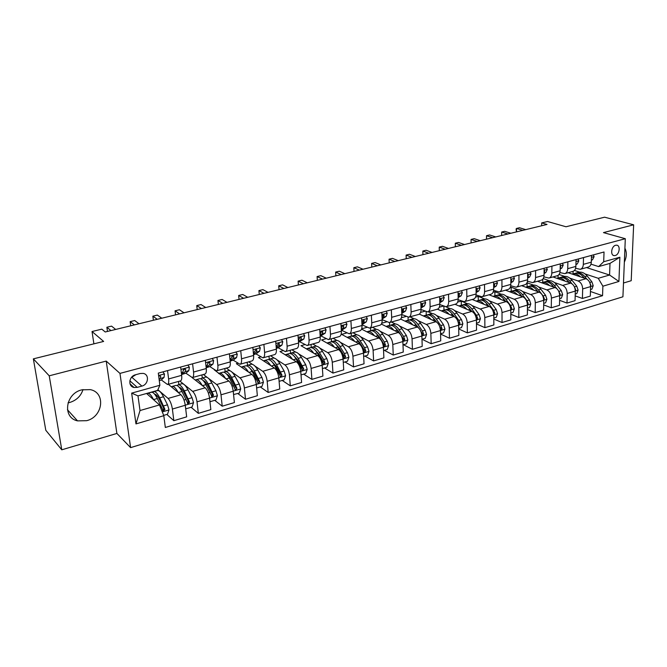<?xml version="1.0" encoding="UTF-8"?>
<svg xmlns="http://www.w3.org/2000/svg" width="667" height="667" viewBox="0 0 667 667"><rect width="100%" height="100%" fill="white"/><g stroke="black" fill="none" stroke-linecap="round" stroke-linejoin="round"><path stroke-width="1" d="M81.808 389.845C65.391 393.488 62.173 417.742 77.539 420.877L86.693 420.685C103.06 416.758 105.986 392.588 90.303 389.628L81.808 389.845M82.991 389.57C80.949 396.006 76.555 400.3 69.81 402.451L68.034 402.843M615.624 245.273C611.314 246.165 610.08 255.553 614.249 255.619L615.232 255.519C619.535 254.602 620.76 245.248 616.575 245.181L615.624 245.273M623.487 283.008L631.199 280.715L633.65 224.812L604.594 217.192L566 226.763L547.54 221.511L541.696 222.92L541.662 225.763M130.607 447.632L622.92 296.798L625.304 238.711L119.968 373.395L130.607 447.632L116.892 433.442L106.211 361.089L49.225 375.813L61.773 449.808L116.892 433.442M61.773 449.808L45.798 430.273L33.35 358.863L103.635 341.429L92.029 331.524L93.897 343.847M49.225 375.813L33.35 358.863M92.029 331.524L101.818 329.156L105.228 331.983L547.032 224.454L541.696 222.92M137.235 387.377L141.871 386.093C148.499 384.584 149.575 374.354 143.18 373.395L140.162 373.512L135.501 374.771C128.831 376.246 127.714 386.493 134.084 387.494L137.235 387.377L129.84 380.79M163.807 415.699L135.968 423.912L131.657 393.121L159.872 385.268L157.587 390.387L137.986 395.89L140.012 410.547L159.48 404.927L163.807 415.699L165.324 427.472L602.551 295.698L590.445 291.487M586.51 267.575L609.58 275.021L610.005 263.39L598.633 266.583L603.702 261.731L604.035 251.993L158.304 373.12L159.872 385.268M603.702 261.731L619.876 257.229L618.918 281.466L602.876 286.201L602.551 295.698M106.211 361.089L119.968 373.395M633.65 224.812L603.468 232.608L625.304 238.711M598.633 266.583L590.979 264.157M583.508 257.579L583.325 264.357C583.158 267.058 582.141 268.709 580.29 269.31L575.604 268.309M567.884 261.823L567.734 268.668C567.584 271.394 566.583 273.053 564.749 273.645L559.905 272.545M551.917 266.158L551.817 273.07C551.676 275.813 550.7 277.489 548.883 278.072L543.863 276.863M535.618 270.585L535.551 277.564C535.426 280.332 534.467 282.016 532.675 282.6L527.48 281.266M518.959 275.112L518.934 282.149C518.826 284.951 517.892 286.643 516.116 287.219L510.722 285.751M501.934 279.74L501.951 286.843C501.867 289.67 500.95 291.371 499.199 291.946L493.597 290.328M484.525 284.476L484.592 291.637C484.525 294.489 483.625 296.198 481.907 296.765L476.08 294.989M466.733 289.311L466.842 296.548C466.792 299.425 465.916 301.142 464.224 301.701L458.162 299.741M448.524 294.255L448.683 301.559C448.658 304.469 447.807 306.195 446.148 306.745L439.82 304.577M429.907 299.316L430.115 306.695C430.107 309.621 429.29 311.364 427.647 311.906L421.052 309.505M410.847 304.494L411.105 311.939C411.122 314.899 410.33 316.65 408.729 317.192L401.826 314.524M391.337 309.796L391.654 317.317C391.696 320.302 390.937 322.061 389.361 322.595L382.141 319.635M371.369 315.224L371.744 322.82C371.811 325.838 371.077 327.605 369.543 328.122L361.981 324.837M350.909 320.785L351.351 328.456C351.442 331.499 350.742 333.275 349.241 333.792L341.687 330.332M329.957 326.48L330.457 334.225C330.574 337.302 329.907 339.086 328.456 339.595L321.035 336.018M308.479 332.316L309.046 340.145C309.196 343.247 308.563 345.047 307.153 345.531L299.883 341.846M286.468 338.294L287.102 346.206C287.285 349.341 286.693 351.15 285.326 351.626L278.214 347.807M263.89 344.43L264.607 352.418C264.816 355.586 264.265 357.404 262.948 357.871L256.003 353.927M240.737 350.717L241.529 358.796C241.771 361.998 241.262 363.823 239.995 364.274L233.225 360.188M216.975 357.178L217.851 365.341C218.126 368.576 217.667 370.41 216.458 370.844L209.872 366.608M192.596 363.807L193.555 372.053C193.864 375.321 193.447 377.163 192.296 377.589L185.91 373.195M167.559 370.61L168.601 378.948C168.959 382.249 168.593 384.1 167.5 384.509L161.322 379.948L159.288 380.707M146.565 393.48L159.48 404.927M157.896 389.695L168.084 398.441C170.152 400.634 171.586 404.169 172.386 409.046L173.845 420.685L166.85 414.44M168.317 384.284L180.949 394.747C183.058 396.915 184.492 400.425 185.268 405.269L186.668 416.85L173.845 420.685M179.832 381.065L192.671 391.396C194.806 393.53 196.256 397.015 197.007 401.834L198.349 413.357L191.104 407.295M192.121 377.614L205.211 387.802C207.379 389.912 208.829 393.363 209.563 398.157L210.839 409.621L198.349 413.357M203.368 374.495L207.329 377.489M208.538 378.406L216.633 384.525C218.834 386.618 220.285 390.045 221.002 394.814L222.219 406.211L214.741 400.325M214.249 369.818L228.848 381.024C231.082 383.083 232.541 386.485 233.233 391.229L234.392 402.576L222.219 406.211M226.321 368.092L230.182 370.844M232.016 372.153L239.987 377.839C242.246 379.873 243.713 383.25 244.38 387.969L245.489 399.25L237.794 393.53M237.719 363.29L236.36 363.665L251.901 374.42C254.185 376.43 255.653 379.781 256.311 384.475L257.362 395.706L245.489 399.25M248.716 361.839L252.551 364.432M254.827 365.966L262.756 371.311C265.066 373.303 266.542 376.622 267.184 381.291L268.176 392.463L260.272 386.902M260.597 356.92L258.429 357.52L274.37 367.984C276.713 369.943 278.197 373.245 278.814 377.889L279.756 389.003L268.176 392.463M270.577 355.744L274.412 358.196M277.055 359.888L284.967 364.949C287.327 366.892 288.811 370.168 289.411 374.779L290.303 385.843L282.208 380.44M282.908 350.717L279.973 351.534L296.298 361.706C298.691 363.615 300.175 366.867 300.759 371.461L301.601 382.466L290.303 385.843M291.913 349.791L295.764 352.134M298.724 353.927L306.628 358.746C309.046 360.639 310.539 363.865 311.105 368.434L311.898 379.39L303.618 374.129M304.677 344.664L301.009 345.681L317.692 355.578C320.135 357.445 321.627 360.647 322.169 365.191L322.92 376.088L311.898 379.39M312.748 343.972L316.625 346.223M319.852 348.091L327.78 352.685C330.24 354.536 331.732 357.712 332.266 362.239L332.966 373.086L324.521 367.967M325.921 338.753L321.552 339.962L338.578 349.591C341.054 351.417 342.555 354.577 343.071 359.071L343.73 369.868L332.966 373.086M333.1 338.294L337.01 340.462M340.478 342.379L348.424 346.773C350.925 348.574 352.426 351.717 352.926 356.186L353.543 366.933L344.931 361.948M346.648 332.983L341.621 334.384L358.963 343.747C361.489 345.531 362.99 348.649 363.482 353.101L364.049 363.79L353.543 366.933M352.985 332.75L356.928 334.834M360.622 336.785L368.576 340.995C371.127 342.755 372.628 345.856 373.103 350.283L373.628 360.922L364.866 356.07M361.547 329.089L378.873 338.044C381.441 339.786 382.95 342.863 383.408 347.265L383.884 357.854L373.628 360.922M361.656 328.806L366.9 327.355M372.411 327.322L376.388 329.34M380.29 331.316L388.269 335.351C390.854 337.077 392.363 340.128 392.805 344.514L393.247 355.052L384.35 350.333M381.366 324.07L398.324 332.474C400.925 334.175 402.443 337.21 402.868 341.562L403.268 352.051L393.247 355.052M381.757 323.22L386.668 321.853M391.404 322.019L395.423 323.97M399.5 325.955L407.504 329.84C410.122 331.524 411.639 334.542 412.056 338.878L412.423 349.316L403.385 344.722M400.617 319.076L417.334 327.022C419.968 328.689 421.486 331.682 421.886 336.001L422.211 346.39L412.423 349.316M401.392 317.759L405.995 316.475M409.98 316.842L414.032 318.726M418.284 320.71L426.305 324.454C428.956 326.105 430.473 329.073 430.865 333.367L431.157 343.713L421.994 339.236L425.221 338.286L426.605 334.442L425.196 330.123L420.669 323.478C418.101 319.893 415.524 318.351 412.931 318.843L412.698 318.909M419.326 314.124L435.918 321.702C438.586 323.328 440.103 326.28 440.478 330.557L440.729 340.845L431.157 343.713M420.577 312.423L424.871 311.222M428.147 311.772L432.224 313.598M436.635 315.583L444.689 319.193C447.365 320.802 448.891 323.737 449.25 327.989L449.466 338.236L440.562 334.042M437.435 309.18L454.077 316.5C456.778 318.092 458.304 321.002 458.646 325.238L458.829 335.434L449.466 338.236M439.32 307.204L443.322 306.095M445.881 306.795L450.033 308.588M454.586 310.555L462.656 314.04C465.366 315.616 466.892 318.509 467.225 322.728L467.375 332.875L458.713 328.948M455.002 304.277L471.844 311.406C474.571 312.965 476.096 315.841 476.421 320.035L476.538 330.14L467.375 332.875M457.645 302.109L461.256 301.1L467.45 303.685M472.144 305.636L480.232 309.004C482.975 310.547 484.492 313.407 484.809 317.575L484.892 327.639L476.463 323.954M472.203 299.475L489.219 306.428C491.971 307.954 493.497 310.797 493.797 314.949L493.855 324.954L484.892 327.639M475.563 297.123L478.247 296.373L484.5 298.883M489.32 300.825L497.432 304.077C500.192 305.594 501.717 308.412 502.009 312.54L502.034 322.511L493.822 319.051M489.028 294.781L506.22 301.559C508.996 303.051 510.522 305.853 510.805 309.963L510.797 319.885L502.034 322.511M493.08 292.254L494.889 291.746L501.184 294.189M506.128 296.106L514.257 299.258C517.042 300.742 518.567 303.527 518.834 307.612L518.801 317.492L510.797 314.232M505.511 290.178L522.861 296.79C525.654 298.257 527.188 301.025 527.447 305.094L527.38 314.924L518.801 317.492M510.213 287.485L511.18 287.219L517.525 289.595M522.586 291.487L530.724 294.539C533.525 295.99 535.059 298.741 535.309 302.793L535.209 312.581L527.414 309.513M521.644 285.676L539.144 292.129C541.963 293.563 543.497 296.29 543.73 300.325L543.605 310.072L535.209 312.581M526.98 282.816L533.533 285.092M538.694 286.968L546.84 289.92C549.666 291.337 551.2 294.055 551.426 298.074L551.276 307.779L543.672 304.877M537.452 281.266L555.094 287.56C557.929 288.961 559.455 291.662 559.68 295.656L559.496 305.319L551.276 307.779M543.213 278.581L549.208 280.682M554.469 282.533L562.631 285.401C565.474 286.793 567 289.478 567.208 293.455L567.008 303.068L559.588 300.333M552.943 276.947L570.71 283.083C573.562 284.459 575.087 287.127 575.288 291.087L575.062 300.659L567.008 303.068M559.021 274.479L564.565 276.363M569.918 278.189L578.089 280.974C580.957 282.333 582.483 284.984 582.675 288.928L582.416 298.466L575.179 295.873M568.117 272.711L586.001 278.706C588.878 280.048 590.403 282.691 590.587 286.61L590.303 296.106L582.416 298.466M574.454 270.435L579.615 272.136M585.051 273.929L598.257 278.289L609.58 275.021L618.918 281.466M131.516 386.201L132.374 385.968M180.657 367.05L181.657 375.338C181.991 378.623 181.599 380.473 180.482 380.89L167.592 384.484M178.856 384.567L178.481 381.449M202.293 377.989L201.943 374.896M205.353 360.338L206.27 368.543C206.562 371.786 206.12 373.628 204.936 374.062L192.396 377.564M225.154 371.569L224.837 368.509M229.406 353.802L230.24 361.914C230.499 365.132 230.007 366.967 228.773 367.409L216.558 370.819M247.465 365.299L247.174 362.273M252.851 347.432L253.602 355.461C253.827 358.646 253.293 360.463 252.001 360.922L240.103 364.249M269.235 359.213L268.976 356.195M275.696 341.221L276.371 349.166C276.572 352.318 275.996 354.135 274.654 354.602L263.056 357.845M290.495 353.293L290.253 350.25M297.982 335.168L298.583 343.03C298.749 346.156 298.132 347.957 296.748 348.441L285.443 351.592M311.264 347.524L311.039 344.447M319.71 329.256L320.243 337.052C320.377 340.137 319.726 341.929 318.292 342.429L307.27 345.506M331.541 341.837L331.341 338.786M340.912 323.495L341.379 331.207C341.487 334.267 340.804 336.051 339.328 336.56L328.573 339.553M351.351 336.201L351.175 333.25M361.606 317.876L362.014 325.504C362.089 328.539 361.372 330.307 359.863 330.824L349.366 333.758M370.71 330.724L370.569 327.839M381.816 312.381L382.158 319.943C382.208 322.945 381.457 324.704 379.907 325.229L369.668 328.089M389.645 325.388L389.52 322.553M401.542 307.02L401.826 314.507C401.859 317.484 401.075 319.235 399.491 319.768L389.495 322.553M408.154 320.185L408.054 317.242M420.81 301.784L421.044 309.196C421.052 312.139 420.243 313.882 418.626 314.432L408.863 317.15M426.263 315.099L426.171 311.797M439.645 296.673L439.82 304.01C439.803 306.928 438.969 308.663 437.319 309.213L427.789 311.873M443.98 310.122L443.897 306.336M458.046 291.671L458.179 298.941C458.137 301.826 457.279 303.552 455.594 304.11L446.281 306.712M461.322 305.261L461.256 301.1M476.038 286.777L476.121 293.98C476.063 296.848 475.179 298.558 473.47 299.124L464.365 301.659M478.289 300.492L478.247 296.373M493.63 281.999L493.663 289.136C493.588 291.971 492.68 293.672 490.945 294.247L482.049 296.732M494.906 295.823L494.889 291.746M510.83 277.322L510.83 284.392C510.73 287.202 509.805 288.894 508.046 289.47L499.341 291.904M511.18 291.262L511.18 287.219M527.664 272.745L527.622 279.748C527.505 282.541 526.555 284.225 524.771 284.801L516.266 287.177M527.113 286.785L527.138 282.775M544.139 268.276L544.047 275.213C543.922 277.972 542.955 279.648 541.145 280.232L532.825 282.558M542.73 282.399L542.763 279.206M560.263 263.89L560.138 270.769C559.988 273.503 559.004 275.171 557.178 275.763L549.033 278.031M558.029 278.106L558.079 275.371M576.046 259.605L575.879 266.416C575.721 269.126 574.721 270.785 572.87 271.386L564.907 273.603M602.876 286.201L598.257 278.289M573.02 273.895L573.078 271.319M591.504 255.403L591.304 262.156C591.129 264.849 590.112 266.492 588.244 267.092L580.44 269.268M137.986 395.89L131.657 393.121M140.012 410.547L135.968 423.912M619.876 257.229L610.005 263.39M131.399 377.48L135.943 374.654M624.337 262.148C626.747 256.912 626.938 252.276 624.912 248.232M162.881 371.878L164.466 374.012L164.015 377.464L161.339 379.932L159.263 380.507M110.955 330.59L106.862 327.255L111.564 326.13L115.683 329.44M159.13 379.498L160.188 378.522L160.714 376.463L159.997 375.663L158.696 376.146M159.463 375.679L158.738 376.455M106.862 327.255L107.47 331.441M163.673 415.374L167.509 414.249L169.009 409.821L167.492 404.802L163.498 396.748C161.256 392.396 159.263 390.337 157.512 390.562L157.354 390.604M156.703 395.298L156.47 396.873M153.585 399.7L153.535 399.591C151.309 395.206 149.341 393.121 147.632 393.338L146.873 393.755M151.242 392.321L151.392 392.279C153.127 392.063 155.103 394.139 157.329 398.507L163.373 411.005L164.941 409.396L159.721 397.824C157.487 393.463 155.503 391.396 153.769 391.612L152.643 392.471M154.669 394.214C156.086 394.239 157.67 395.973 159.421 399.416L163.765 408.354L163.457 409.721M187.844 365.091L189.37 367.217L188.844 370.644L185.985 373.136L181.607 374.554M134.392 324.887L130.14 321.644L134.726 320.544L139.011 323.762M181.566 374.562L185.109 371.669L185.693 369.618L185.001 368.818L183.325 370.268L182.75 372.319L181.432 373.478M184.4 368.868L183.417 369.826M130.14 321.644L130.707 325.788M212.164 358.487L213.632 360.589L213.023 363.999L209.997 366.517L206.178 367.775M157.27 319.318L152.86 316.166L157.345 315.082L161.789 318.217M206.17 367.675L209.388 364.999L210.038 362.956L209.355 362.156L207.729 363.59L207.087 365.633L206.036 366.508M208.688 362.248L207.904 362.981M152.86 316.166L153.385 320.26M235.86 352.043L237.277 354.135L236.593 357.52L233.408 360.055L230.165 361.155M179.623 313.882L175.062 310.814L179.44 309.755L184.025 312.806M230.132 360.839L233.05 358.496L233.75 356.461L233.083 355.661L230.015 359.746M232.341 355.803L231.774 356.32M175.062 310.814L175.546 314.874M185.584 407.887L186.21 408.729L192.046 407.012L193.53 402.651L192.029 397.69L187.961 389.778C185.684 385.501 183.625 383.492 181.774 383.75L181.607 383.792M180.932 388.177L180.674 389.245M178.222 392.488C175.971 388.219 173.945 386.21 172.144 386.451L171.402 386.835M175.654 385.468L175.813 385.426C177.639 385.176 179.69 387.202 181.958 391.496L188.061 403.793L189.57 402.209L184.284 390.829C182.016 386.543 179.957 384.525 178.131 384.776L177.005 385.543M179.273 387.335C180.724 387.544 182.274 389.236 183.934 392.404L188.352 401.2L188.086 402.509M186.21 408.729L185.626 408.237M209.888 401.125L210.263 401.642L215.95 399.967L217.425 395.656L215.933 390.762L211.806 382.991C209.496 378.781 207.37 376.822 205.428 377.105L205.261 377.155M204.561 381.282L204.327 381.983M202.243 385.493C199.975 381.382 197.907 379.473 196.04 379.74L195.306 380.09M199.45 378.789L199.616 378.739C201.534 378.464 203.643 380.432 205.953 384.659L212.114 396.773L213.573 395.206L208.221 384.009C205.911 379.798 203.794 377.822 201.876 378.106L200.759 378.806M203.285 380.665C204.736 381.015 206.253 382.658 207.829 385.576L212.306 394.222L212.089 395.481M233.575 394.53L239.253 393.096L240.72 388.836L239.236 384.009L235.051 376.363C232.7 372.228 230.515 370.318 228.498 370.627L228.322 370.677M227.622 374.604L227.439 375.029M225.654 378.689C223.37 374.729 221.269 372.903 219.343 373.203L218.618 373.528M222.653 372.269L222.836 372.219C224.829 371.919 227.005 373.837 229.34 377.989L235.559 389.928L236.968 388.377L231.557 377.364C229.215 373.22 227.038 371.294 225.029 371.602L223.929 372.244M226.722 374.179C228.164 374.646 229.631 376.23 231.132 378.923L235.668 387.427L236.968 388.377M258.954 345.773L260.313 347.84L259.563 351.201L256.228 353.768L253.527 354.711M201.451 308.563L196.748 305.586L201.025 304.552L205.753 307.52M253.485 354.185L256.111 352.151L256.87 350.133L256.22 349.333L253.385 353.168M196.748 305.586L197.199 309.605M256.637 387.977L261.973 386.401L263.432 382.191L261.956 377.43L257.72 369.902C255.344 365.841 253.101 363.974 251 364.307L250.817 364.365M248.491 372.069C246.19 368.242 244.047 366.491 242.071 366.817L241.354 367.125M245.289 365.916L245.473 365.866C247.549 365.533 249.775 367.409 252.151 371.494L258.412 383.25L259.771 381.724L254.31 370.877C251.934 366.8 249.708 364.932 247.615 365.258L246.523 365.849M249.6 367.876L253.844 372.436L258.437 380.799L259.771 381.724M281.474 339.653L282.791 341.704L281.974 345.047L278.489 347.624L276.313 348.424M222.778 303.377L217.942 300.475L222.119 299.466L226.988 302.351M276.255 347.724L278.598 345.973L279.406 343.955L278.781 343.163L276.171 346.782M217.942 300.475L218.359 304.452M303.443 333.683L304.702 335.718L303.827 339.036L298.524 342.296M243.622 298.299L238.661 295.473L242.746 294.489L247.732 297.299M298.457 340.52L299.308 338.511L300.775 337.152L301.392 337.936L300.542 339.945L298.457 341.446M238.661 295.473L239.044 299.416M324.871 327.856L326.088 329.873L325.154 333.175L320.193 336.318M263.999 293.338L258.921 290.587L262.915 289.628L268.026 292.363M320.127 335.334L321.944 334.059L322.845 332.066L322.244 331.274L320.802 332.625L320.068 334.484M258.921 290.587L259.271 294.497M345.789 322.178L346.957 324.179L345.965 327.455L341.337 330.482M283.934 288.494L278.731 285.81L282.641 284.867L287.861 287.535M341.271 329.381L342.83 328.322L343.772 326.33L343.197 325.546L341.787 326.872L341.221 328.498M278.731 285.81L279.048 289.678M366.208 316.625L367.334 318.609L366.283 321.869L361.973 324.712M303.418 283.75L298.116 281.132L301.943 280.215L307.27 282.808M361.914 323.587L363.232 322.711L364.207 320.735L363.648 319.952L361.856 322.595M298.116 281.132L298.407 284.967M279.106 381.349L284.134 379.873L285.584 375.704L284.117 371.002L279.832 363.607C277.422 359.605 275.129 357.787 272.961 358.146L272.761 358.204M270.769 365.624C268.451 361.923 266.275 360.247 264.24 360.597L263.54 360.88M267.367 359.713L267.567 359.663C269.718 359.305 271.994 361.139 274.404 365.149L280.707 376.738L282.024 375.238L276.505 364.549C274.104 360.547 271.819 358.721 269.66 359.071L268.576 359.621M271.944 361.739L276.005 366.1L280.649 374.329L282.024 375.238M301.017 374.896L305.761 373.495L307.195 369.385L305.744 364.741L301.409 357.454C298.974 353.518 296.64 351.742 294.389 352.126L294.189 352.184M292.505 359.346C290.178 355.753 287.969 354.144 285.885 354.519L285.193 354.786M288.928 353.66L289.128 353.61C291.354 353.235 293.68 355.019 296.106 358.971L302.451 370.385L303.727 368.901L298.166 358.379C295.731 354.435 293.397 352.651 291.171 353.035L290.103 353.552M293.772 355.778L297.632 359.922L302.326 368.026L303.727 368.901M322.403 368.593L326.863 367.275L328.297 363.207L326.847 358.621L322.478 351.459C320.01 347.582 317.625 345.848 315.316 346.256L315.107 346.315M313.723 353.227C311.381 349.741 309.138 348.199 307.003 348.583L306.336 348.841M309.963 347.757L310.172 347.699C312.464 347.299 314.841 349.041 317.3 352.926L323.67 364.182L324.904 362.723L323.67 359.546L319.31 352.359C316.85 348.474 314.465 346.74 312.164 347.14L311.114 347.624M315.099 349.967L318.743 353.894L323.478 361.864L324.904 362.723M343.28 362.439L347.474 361.206L348.891 357.178L347.449 352.651L343.038 345.598C340.554 341.787 338.127 340.095 335.751 340.512L335.534 340.579M334.442 347.257C332.083 343.872 329.815 342.388 327.639 342.796L326.98 343.038M330.515 341.988L330.732 341.921C333.091 341.504 335.509 343.213 337.986 347.032L344.389 358.129L345.589 356.687L344.347 353.552L339.945 346.473C337.469 342.655 335.042 340.954 332.675 341.379L331.641 341.837M335.943 344.314L339.353 348.007L344.13 355.853L345.589 356.687M363.657 356.428L367.592 355.269L369.001 351.292L367.567 346.823L363.123 339.87C360.622 336.118 358.146 334.467 355.719 334.909L355.494 334.967M354.677 341.437C352.309 338.144 350.008 336.71 347.79 337.135L347.14 337.369M361.531 346.532L364.616 352.218L365.783 350.792L364.541 347.699L360.105 340.737C357.604 336.977 355.136 335.309 352.71 335.751L351.692 336.193M356.32 338.811L359.48 342.254L364.299 349.983L365.783 350.792M350.592 336.351L350.809 336.285C353.227 335.851 355.686 337.51 358.187 341.279L361.039 345.764M386.143 311.206L387.235 313.182L386.135 316.416L382.116 319.026M322.486 279.106L317.083 276.563L320.827 275.654L326.255 278.189M382.066 317.942L383.15 317.242L384.167 315.266L383.617 314.49L382.008 316.758M317.083 276.563L317.342 280.357M383.558 350.567L387.244 349.475L388.644 345.548L387.227 341.129L382.75 334.284C380.223 330.59 377.714 328.973 375.221 329.431L374.996 329.498M374.445 335.759C372.061 332.55 369.735 331.166 367.475 331.607L366.85 331.824M382.233 342.288L384.375 346.448L385.501 345.039L384.267 341.988L379.798 335.126C377.272 331.424 374.771 329.798 372.286 330.257L371.277 330.674M376.246 333.458L379.148 336.635L383.992 344.255L385.501 345.039M370.202 330.84L370.427 330.782C372.903 330.323 375.404 331.949 377.922 335.659L380.048 338.919M405.619 305.911L406.67 307.871L405.519 311.089L401.792 313.465M341.154 274.562L335.651 272.086L339.32 271.202L344.831 273.67M401.751 312.439L403.66 309.93L403.126 309.154L401.692 310.955M335.651 272.086L335.885 275.846L335.651 272.086M402.993 344.839L406.453 343.813L407.845 339.928L406.428 335.568L401.926 328.823C399.375 325.179 396.832 323.595 394.289 324.079L394.064 324.145M393.763 330.207C391.362 327.08 389.011 325.746 386.718 326.205L386.101 326.413M402.076 337.552L403.677 340.804L404.769 339.411L403.535 336.401L399.033 329.64C396.49 325.996 393.955 324.404 391.421 324.887L390.428 325.288M395.731 328.239L398.366 331.14L403.243 338.653L404.769 339.411M389.378 325.463L389.603 325.396C392.129 324.921 394.664 326.513 397.207 330.165L399.041 332.925M424.646 300.742L425.654 302.685L424.462 305.878L421.01 308.037M359.413 270.118L353.827 267.7L357.412 266.833L363.023 269.243M420.977 307.062L422.703 304.719L422.194 303.944L420.919 305.111M353.827 267.7L354.027 271.427L353.827 267.7M412.64 324.796C410.23 321.744 407.862 320.452 405.528 320.927L404.927 321.127M421.511 333.342L422.545 335.293L423.603 333.917L422.369 330.94L417.842 324.279C415.283 320.685 412.715 319.143 410.13 319.635L409.146 320.018M414.807 323.161L418.601 327.914M408.112 320.193L408.346 320.135C410.93 319.643 413.498 321.194 416.058 324.796L417.709 327.23M420.71 331.032L422.053 333.175L423.603 333.917M443.247 295.689L444.222 297.615L442.98 300.792L439.795 302.751M377.297 265.766L371.619 263.407L375.137 262.565L380.824 264.907M439.77 301.817L441.321 299.616L440.82 298.849L439.711 299.633M371.786 267.108L371.619 263.407L371.802 267.108M440.553 333.767L443.572 332.875L444.939 329.073L443.547 324.804L438.986 318.259C436.41 314.724 433.8 313.215 431.165 313.723L430.924 313.79M431.099 319.501C428.681 316.525 426.288 315.274 423.92 315.758L423.337 315.95M440.395 329.423L440.979 329.898L442.013 328.548L440.787 325.604L436.226 319.043C433.65 315.499 431.049 313.99 428.414 314.499L427.455 314.866M433.475 318.226L436.585 322.086M426.438 315.049L426.68 314.982C429.306 314.474 431.908 316 434.484 319.543L436.01 321.744M439.703 326.588L440.445 327.822L442.013 328.548M461.422 290.754L462.364 292.663L461.089 295.815L458.154 297.59M394.806 261.506L389.053 259.205L392.488 258.379L398.266 260.664M458.137 296.707L459.513 294.639L459.029 293.872L458.096 294.414M389.053 259.205L389.203 262.873L389.053 259.205M458.704 328.414L461.514 327.589L462.873 323.82L461.489 319.61L456.912 313.148C454.319 309.671 451.676 308.196 448.991 308.721L448.749 308.788M449.149 314.332C446.715 311.422 444.305 310.213 441.913 310.705L441.337 310.897M458.604 324.412L459.013 324.629L460.013 323.295L458.788 320.393L454.21 313.924C451.617 310.43 448.983 308.946 446.306 309.471L445.364 309.83M451.751 313.423L454.327 316.617M444.364 310.022L444.606 309.947C447.282 309.43 449.908 310.914 452.501 314.407L453.935 316.433M458.121 322.003L460.013 323.295M479.198 285.918L480.107 287.819L478.789 290.954L476.105 292.546M411.956 257.337L406.12 255.086L409.496 254.277L415.341 256.512M478.789 290.954L476.121 291.687L477.305 289.761L476.838 289.003L476.063 289.361M406.22 258.729L406.12 255.086L406.253 258.721M476.455 323.187L479.064 322.411L480.415 318.693L479.039 314.524L474.437 308.154C471.827 304.727 469.168 303.277 466.441 303.818L466.191 303.894M466.8 309.271C464.365 306.428 461.931 305.261 459.505 305.769L458.946 305.945M476.647 319.476L477.622 318.159L476.396 315.291L471.794 308.913C469.193 305.469 466.533 304.019 463.815 304.561L462.881 304.902M469.651 308.754L471.744 311.364M461.906 305.094L462.148 305.027C464.866 304.486 467.525 305.945 470.127 309.388L471.469 311.247M496.59 281.199L497.457 283.075L496.106 286.193L493.655 287.627M428.756 253.243L422.853 251.05L426.155 250.258L432.074 252.434M493.655 286.81L494.714 285.001L494.255 284.242L493.638 284.467M422.92 254.661L422.853 251.05L422.961 254.652M513.598 276.572L514.432 278.439L513.048 281.532L510.83 282.816M445.222 249.241L439.245 247.098L442.488 246.315L448.474 248.449M510.83 281.999L511.739 280.332L510.83 279.706M439.295 250.684L439.245 247.098L439.336 250.667M530.24 272.053L531.049 273.904L529.631 276.98L527.63 278.114M461.356 245.314L455.319 243.222L458.496 242.454L464.54 244.531M527.639 277.264L528.397 275.771L527.647 275.079M455.336 246.773L455.319 243.222L455.386 246.765M546.531 267.625L547.307 269.46L545.856 272.52L544.072 273.52M477.172 241.462L471.069 239.428L474.187 238.669L480.298 240.704M544.08 272.603L544.697 271.311L544.114 270.577M471.06 242.946L471.069 239.428L471.119 242.938M493.813 318.067L496.231 317.35L497.574 313.665L496.206 309.546L491.587 303.268C488.969 299.892 486.276 298.474 483.517 299.024L483.258 299.099M484.075 304.327C481.632 301.542 479.181 300.408 476.73 300.934L476.18 301.1M493.888 314.432L494.847 313.131L493.622 310.297L489.003 304.01C486.385 300.617 483.7 299.2 480.94 299.75L480.023 300.083M487.185 304.219L488.794 306.261M479.064 300.275L479.315 300.208C482.066 299.658 484.751 301.075 487.369 304.477L488.628 306.186M510.805 313.056L513.031 312.398L514.365 308.754L513.006 304.677L508.371 298.491C505.744 295.156 503.026 293.763 500.225 294.33L499.975 294.405M500.984 299.491C498.524 296.765 496.065 295.673 493.58 296.198L493.055 296.365M510.797 309.505L511.697 308.212L510.48 305.411L505.844 299.208C503.218 295.865 500.508 294.472 497.707 295.039L496.807 295.364M504.377 299.842L505.494 301.276M495.856 295.556L496.115 295.489C498.908 294.922 501.617 296.315 504.244 299.666L505.419 301.242M527.422 308.162L529.481 307.554L530.807 303.944L529.456 299.917L524.804 293.805C522.161 290.52 519.426 289.161 516.591 289.736L516.333 289.812M517.525 294.764C515.066 292.096 512.589 291.029 510.088 291.562L509.563 291.729M527.289 304.677L528.197 303.402L526.98 300.634L522.328 294.514C519.693 291.212 516.958 289.853 514.124 290.428L513.231 290.745M512.306 290.945L512.564 290.87C515.391 290.295 518.126 291.654 520.76 294.956L521.861 296.415M543.697 303.368L545.581 302.81L546.898 299.233L545.556 295.248L540.887 289.228C538.244 285.976 535.484 284.651 532.608 285.243L532.349 285.318M533.733 290.128C531.266 287.519 528.764 286.485 526.246 287.027L525.738 287.185M543.463 299.95L544.347 298.691L543.13 295.956L538.461 289.912C535.818 286.66 533.066 285.326 530.198 285.918L529.323 286.226M528.406 286.418L528.673 286.343C531.532 285.759 534.284 287.093 536.927 290.353L537.961 291.687M562.473 263.29L563.231 265.116L561.747 268.151L560.172 269.026M492.68 237.685L486.526 235.701L489.578 234.959L495.739 236.943M560.188 268.017L560.664 266.933L560.263 266.2M486.493 239.195L486.526 235.701L486.551 239.178M559.621 298.666L561.347 298.166L562.656 294.622L561.322 290.679L556.645 284.734C553.985 281.532 551.209 280.232 548.307 280.832L548.041 280.907M549.591 285.601C547.123 283.033 544.614 282.033 542.071 282.583L541.571 282.733M556.745 288.569L554.269 285.409C551.617 282.199 548.841 280.899 545.939 281.499L545.072 281.799M544.18 281.991L544.447 281.916C547.34 281.324 550.108 282.625 552.768 285.843L553.727 287.077M559.671 295.231L560.155 294.072L558.421 290.704M578.089 259.046L578.814 260.855L577.305 263.874L575.929 264.632M507.887 233.984L501.676 232.041L504.669 231.324L510.889 233.258M575.954 263.49L575.988 261.931M501.617 235.509L501.676 232.041L501.684 235.493M575.221 294.072L576.788 293.613L578.089 290.103L576.763 286.21L572.069 280.34C569.41 277.18 566.616 275.905 563.682 276.513L563.415 276.588M565.132 281.157C562.656 278.639 560.13 277.664 557.57 278.231L557.087 278.381M571.911 283.708L569.743 280.999C567.083 277.839 564.29 276.555 561.364 277.164L560.513 277.455M559.63 277.655L559.896 277.58C562.823 276.972 565.616 278.247 568.276 281.424L569.176 282.558M575.288 290.62L575.646 289.553L574.362 286.793M593.388 254.886L594.089 256.687L592.546 259.688L591.354 260.33M522.803 230.357L516.541 228.456L519.476 227.747L525.746 229.64M591.396 259.021L591.429 257.796M516.458 231.899L516.1 228.956L516.541 228.456L516.533 231.883M590.495 289.57L591.912 289.153L593.205 285.684L591.887 281.824L587.193 276.03C584.525 272.911 581.707 271.661 578.748 272.286L578.481 272.361M580.357 276.813C577.872 274.345 575.346 273.395 572.761 273.97L572.286 274.112M586.868 279.098L584.909 276.68C582.241 273.553 579.431 272.303 576.48 272.92L575.638 273.212M574.771 273.403L575.046 273.328C577.997 272.711 580.799 273.962 583.467 277.088L584.317 278.139M590.587 286.06L590.812 285.126L589.895 282.875M180.949 394.747L168.084 398.441M205.211 387.802L192.671 391.396M228.848 381.024L216.633 384.525M251.901 374.42L239.987 377.839M274.37 367.984L262.756 371.311M296.298 361.706L284.967 364.949M317.692 355.578L306.628 358.746M338.578 349.591L327.78 352.685M358.963 343.747L348.424 346.773M378.873 338.044L368.576 340.995M398.324 332.474L388.269 335.351M417.334 327.022L407.504 329.84M435.918 321.702L426.305 324.454M454.077 316.5L444.689 319.193M471.844 311.406L462.656 314.04M489.219 306.428L480.232 309.004M506.22 301.559L497.432 304.077M522.861 296.79L514.257 299.258M539.144 292.129L530.724 294.539M555.094 287.56L546.84 289.92M570.71 283.083L562.631 285.401M586.001 278.706L578.089 280.974M185.268 405.269L172.386 409.046M181.657 375.338L168.601 378.948M206.27 368.543L193.555 372.053M209.563 398.157L197.007 401.834M230.24 361.914L217.851 365.341M233.233 391.229L221.002 394.814M253.602 355.461L241.529 358.796M256.311 384.475L244.38 387.969M276.371 349.166L264.607 352.418M278.814 377.889L267.184 381.291M298.583 343.03L287.102 346.206M300.759 371.461L289.411 374.779M320.243 337.052L309.046 340.145M322.169 365.191L311.105 368.434M341.379 331.207L330.457 334.225M343.071 359.071L332.266 362.239M362.014 325.504L351.351 328.456M363.482 353.101L352.926 356.186M382.158 319.943L371.744 322.82M383.408 347.265L373.103 350.283M401.826 314.507L391.654 317.317M402.868 341.562L392.805 344.514M421.044 309.196L411.105 311.939M421.886 336.001L412.056 338.878M439.82 304.01L430.115 306.695M440.478 330.557L430.865 333.367M458.179 298.941L448.683 301.559M458.646 325.238L449.25 327.989M476.121 293.98L466.842 296.548M476.421 320.035L467.225 322.728M493.663 289.136L484.592 291.637M493.797 314.949L484.809 317.575M510.83 284.392L501.951 286.843M510.805 309.963L502.009 312.54M527.622 279.748L518.934 282.149M527.447 305.094L518.834 307.612M544.047 275.213L535.551 277.564M543.73 300.325L535.309 302.793M560.138 270.769L551.817 273.07M559.68 295.656L551.426 298.074M575.879 266.416L567.734 268.668M575.288 291.087L567.208 293.455M591.304 262.156L583.325 264.357M590.587 286.61L582.675 288.928M131.916 377.339L141.871 386.093M164.407 373.929L158.613 375.513M164.015 377.464L160.188 378.522M159.721 375.646L160.714 376.463M162.281 411.898L168.976 409.938M159.721 397.824L163.498 396.748M153.535 399.591L157.329 398.507M163.707 405.895L167.492 404.802M160.272 406.895L161.314 406.587M163.765 408.354L164.941 409.396M189.311 367.133L180.94 369.418M185.985 373.136L182.274 374.154M182.75 372.319L181.341 372.703M188.844 370.644L185.109 371.669M184.651 368.809L185.693 369.618M213.573 360.505L205.611 362.681M209.997 366.517L206.386 367.509M207.087 365.633L205.978 365.933M213.023 363.999L209.388 364.999M208.946 362.164L210.038 362.956M237.219 354.052L229.648 356.12M233.408 360.055L230.14 360.955M230.807 359.113L229.973 359.338M236.593 357.52L233.05 358.496M232.625 355.694L233.75 356.461M185.259 405.169L193.497 402.76M184.284 390.829L187.961 389.778M178.281 392.538L181.958 391.496M188.336 398.758L192.029 397.69M184.009 400.017L186.001 399.433M188.352 401.2L189.57 402.209M209.546 398.057L217.392 395.764M208.221 384.009L211.806 382.991M202.451 385.651L205.953 384.659M212.339 391.804L215.933 390.762M208.321 392.971L210.063 392.463M212.306 394.222L213.573 395.206M233.225 391.129L240.687 388.944M231.557 377.364L235.051 376.363M226.005 378.939L229.34 377.989M235.726 385.026L239.236 384.009M232.024 386.101L233.508 385.668M260.263 347.757L253.068 349.725M256.228 353.768L253.51 354.51M253.927 352.76L253.36 352.91M259.563 351.201L256.111 352.151M255.711 349.383L256.87 350.133M256.303 384.375L263.398 382.299M254.31 370.877L257.72 369.902M248.974 372.394L252.151 371.494M258.538 378.414L261.956 377.43M255.119 379.406L256.37 379.048M282.733 341.621L275.896 343.488M278.489 347.624L276.296 348.232M281.974 345.047L278.598 345.973M278.231 343.238L279.406 343.955M304.652 335.634L298.149 337.41M300.208 341.637L298.508 342.104M303.827 339.036L300.542 339.945M300.192 337.244L301.392 337.936M326.038 329.798L319.86 331.482M321.411 335.793L320.185 336.126M325.154 333.175L321.944 334.059M321.636 331.399L322.845 332.066M346.915 324.095L341.045 325.696M342.104 330.082L341.329 330.298M345.965 327.455L342.83 328.322M342.563 325.688L343.772 326.33M367.292 318.534L361.722 320.052M366.283 321.869L363.232 322.711M362.99 320.118L364.207 320.735M278.798 377.789L285.551 375.813M276.505 364.549L279.832 363.607M271.369 366.016L274.404 365.149M280.782 371.969L284.117 371.002M277.647 372.878L278.673 372.586M300.75 371.361L307.162 369.485M298.166 358.379L301.409 357.454M293.222 359.788L296.106 358.971M302.485 365.683L305.744 364.741M299.616 366.517L300.425 366.283M322.169 365.091L328.256 363.315M319.31 352.359L322.478 351.459M314.549 353.71L317.3 352.926M323.67 359.546L326.847 358.621M321.052 360.305L321.661 360.13M343.063 358.979L348.858 357.279M339.945 346.473L343.038 345.598M335.368 347.782L337.986 347.032M344.347 353.552L347.449 352.651M341.971 354.244L342.388 354.119M363.473 353.001L368.968 351.392M360.105 340.737L363.123 339.87M355.703 341.988L358.187 341.279M364.541 347.699L367.567 346.823M387.185 313.098L381.908 314.541M386.135 316.416L383.15 317.242M382.95 314.682L384.167 315.266M383.4 347.173L388.611 345.648M379.798 335.126L382.75 334.284M375.554 336.326L377.922 335.659M384.267 341.988L387.227 341.129M406.628 307.795L401.626 309.163M405.519 311.089L402.601 311.889M402.443 309.371L403.66 309.93M402.868 341.471L407.804 340.028M399.033 329.64L401.926 328.823M394.956 330.807L397.207 330.165M403.535 336.401L406.428 335.568M425.621 302.61L420.877 303.902M424.462 305.878L421.611 306.662M421.494 304.185L422.703 304.719M421.886 335.91L426.572 334.534M417.842 324.279L420.669 323.478M413.915 325.404L416.058 324.796M422.369 330.94L425.196 330.123M444.18 297.54L439.695 298.766M442.98 300.792L440.195 301.559M440.12 299.108L441.321 299.616M440.47 330.465L444.906 329.165M436.226 319.043L438.986 318.259M432.449 320.118L434.484 319.543M440.787 325.604L443.547 324.804M462.323 292.588L458.079 293.747M461.089 295.815L458.362 296.565M458.329 294.147L459.513 294.639M458.646 325.146L462.84 323.92M454.21 313.924L456.912 313.148M450.575 314.957L452.501 314.407M458.788 320.393L461.489 319.61M480.073 287.735L476.063 288.836M476.13 289.295L477.305 289.761M476.421 319.943L480.382 318.784M471.794 308.913L474.437 308.154M468.301 309.905L470.127 309.388M476.396 315.291L479.039 314.524M476.088 317.5L477.622 318.159M497.424 283L493.638 284.034M496.106 286.193L493.655 286.868M493.638 284.592L494.714 285.001M514.399 278.364L510.83 279.34M513.048 281.532L510.83 282.141M510.83 280.007L511.739 280.332M531.015 273.829L527.655 274.746M529.631 276.98L527.63 277.53M527.647 275.513L528.397 275.771M547.282 269.385L544.114 270.252M545.856 272.52L544.08 273.003M544.105 271.102L544.697 271.311M493.797 314.857L497.54 313.757M489.003 304.01L491.587 303.268M485.634 304.969L487.369 304.477M493.622 310.297L496.206 309.546M493.522 312.581L494.847 313.131M510.805 309.88L514.34 308.846M505.844 299.208L508.371 298.491M502.601 300.133L504.244 299.666M510.48 305.411L513.006 304.677M510.563 307.762L511.697 308.212M527.447 305.011L530.774 304.035M522.328 294.514L524.804 293.805M519.209 295.398L520.76 294.956M526.98 300.634L529.456 299.917M527.238 303.026L528.197 303.402M543.73 300.242L546.865 299.325M538.461 289.912L540.887 289.228M535.468 290.77L536.927 290.353M543.13 295.956L545.556 295.248M543.555 298.391L544.347 298.691M563.198 265.041L560.23 265.85M561.747 268.151L560.172 268.584M560.205 266.783L560.664 266.933M559.68 295.573L562.623 294.714M554.269 285.409L556.645 284.734M551.384 286.235L552.768 285.843M558.946 291.371L561.322 290.679M559.53 293.847L560.155 294.072M578.789 260.789L575.996 261.547M577.305 263.874L575.938 264.249M575.296 291.004L578.056 290.195M569.743 280.999L572.069 280.34M566.967 281.791L568.276 281.424M574.437 286.885L576.763 286.21M575.171 289.386L575.646 289.553M594.055 256.612L591.446 257.329M592.546 259.688L591.371 260.013M590.587 286.527L593.171 285.768M584.909 276.68L587.193 276.03M582.241 277.439L583.467 277.088M589.72 282.449L591.887 281.824M67.434 409.721L77.539 420.877M613.281 255.328L614.249 255.619M129.998 383.825L134.084 387.494M157.512 390.562L153.769 391.612M151.392 392.279L147.632 393.338M162.615 410.33L163.373 411.005M181.774 383.75L178.131 384.776M175.813 385.426L172.144 386.451M187.344 403.193L188.061 403.802M205.428 377.105L201.876 378.106M199.616 378.739L196.04 379.74M211.431 396.24L212.114 396.773M228.498 370.627L225.029 371.602M222.836 372.219L219.343 373.203M234.909 389.445L235.559 389.928M251 364.307L247.615 365.258M245.473 365.866L242.071 366.817M257.804 382.825L258.412 383.25M272.961 358.146L269.66 359.071M267.567 359.663L264.24 360.597M280.132 376.355L280.707 376.738M294.389 352.126L291.171 353.035M289.128 353.61L285.885 354.519M301.909 370.043L302.451 370.385M315.316 346.256L312.164 347.14M310.172 347.699L307.003 348.583M323.161 363.882L323.67 364.182M335.751 340.512L332.675 341.379M330.732 341.921L327.639 342.796M343.914 357.854L344.389 358.129M355.719 334.909L352.71 335.751M350.809 336.285L347.79 337.135M364.165 351.976L364.616 352.218M375.221 329.431L372.286 330.257M370.427 330.782L367.475 331.607M383.95 346.223L384.375 346.448M394.289 324.079L391.421 324.887M389.603 325.396L386.718 326.205M412.931 318.843L410.13 319.635M408.346 320.135L405.528 320.927M431.165 313.723L428.414 314.499M426.68 314.982L423.92 315.758M448.991 308.721L446.306 309.471M444.606 309.947L441.913 310.705M466.441 303.818L463.815 304.561M462.148 305.027L459.505 305.769M483.517 299.024L480.94 299.75M479.315 300.208L476.73 300.934M500.225 294.33L497.707 295.039M496.115 295.489L493.58 296.198M516.591 289.736L514.124 290.428M512.564 290.87L510.088 291.562M532.608 285.243L530.198 285.918M528.673 286.343L526.246 287.027M548.307 280.832L545.939 281.499M544.447 281.916L542.071 282.583M563.682 276.513L561.364 277.164M559.896 277.58L557.57 278.231M578.748 272.286L576.48 272.92M575.046 273.328L572.761 273.97"/></g></svg>
